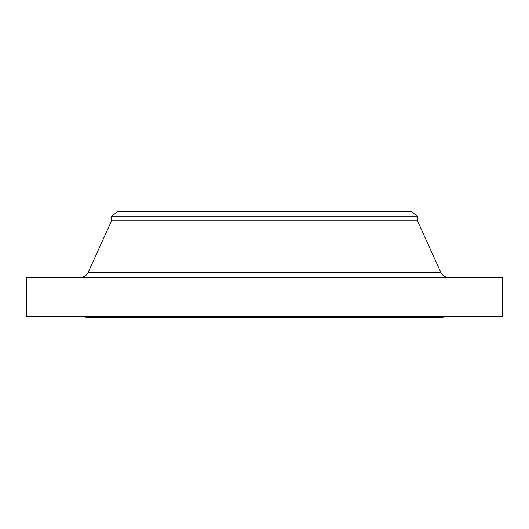 <?xml version="1.0" encoding="UTF-8"?>
<svg xmlns="http://www.w3.org/2000/svg" width="529" height="529" viewBox="0 0 529 529"><rect width="100%" height="100%" fill="white"/><g stroke="black" fill="none" stroke-linecap="round" stroke-linejoin="round"><path stroke-width="0.79" d="M448.519 277.256A8.504 8.504 0 0 1 440.776 272.256L417.533 220.93L111.467 220.93L88.224 272.256L440.776 272.256M80.481 277.256A8.504 8.504 0 0 0 88.224 272.256M111.467 216.262L417.533 216.262L411.145 211.362L117.855 211.362L111.467 216.262L111.467 220.93M417.533 216.262L417.533 220.93M502.55 277.256L26.45 277.256L26.45 316.573L502.55 316.573L502.55 277.256M85.963 316.573L85.963 317.638L443.038 317.638L443.038 316.573"/></g></svg>
